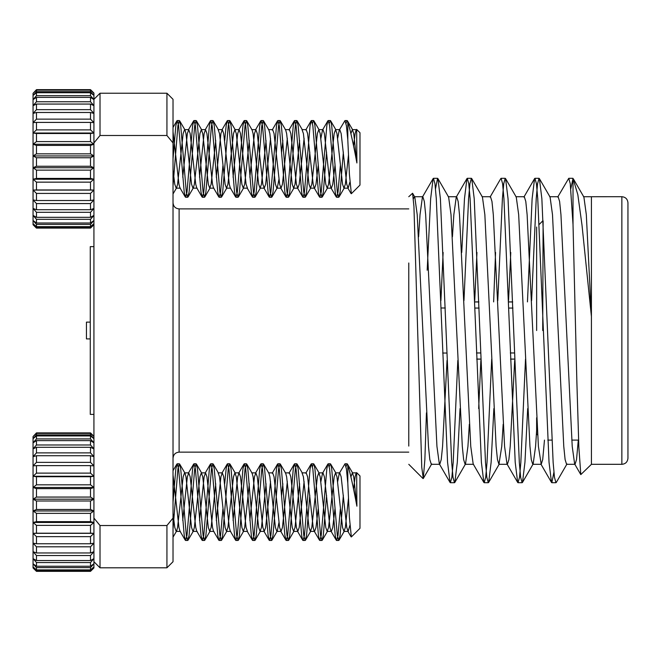 <?xml version="1.0" encoding="UTF-8"?>
<svg xmlns="http://www.w3.org/2000/svg" width="661" height="661" viewBox="0 0 661 661"><rect width="100%" height="100%" fill="white"/><g stroke="black" fill="none" stroke-linecap="round" stroke-linejoin="round"><path stroke-width="0.99" d="M166.936 135.497L166.936 93.226L173.025 99.315L173.025 142.95L166.936 135.497L100.018 135.497L93.928 142.95L93.928 518.075L100.018 525.528L166.936 525.528L173.025 518.075L173.025 561.718L166.936 567.799L166.936 525.528M173.025 142.95L173.025 518.075M93.928 142.95L93.928 99.596L90.507 95.696L90.507 92.705L93.928 95.457L90.507 91.664L90.507 90.144L93.928 93.35L90.507 89.656L36.471 89.656L33.05 93.35L36.471 89.656M100.018 525.528L100.018 567.799L93.928 561.718L93.928 518.075M93.928 99.315L100.018 93.226L100.018 135.497M93.928 414.406L90.276 414.406L90.276 246.627L93.928 246.627M90.276 338.903L86.442 338.903L86.442 322.122L90.276 322.122M408.779 262.987L408.779 446.076M426.444 412.844L424.866 459.635L423.288 478.506L421.751 467.253L413.935 206.439L412.58 193.252L408.771 196.722M578.301 440.102L576.524 459.585L575.045 464.303L574.632 463.948L580.804 474.606L578.862 447.332L576.863 381.703L573.021 224.55L573.021 178.371L570.815 188.765M580.804 474.606L591.43 464.311L621.861 464.311L621.861 196.714C625.529 197.036 627.553 199.068 627.95 202.803L627.95 458.23C627.553 461.956 625.529 463.989 621.861 464.311M591.413 197.333L591.421 464.303M573.508 179.114L583.903 197.077L586.315 214.651L591.43 316.677L582.01 225.161L577.838 194.739L573.021 178.371M573.021 224.55L570.245 183.675L568.757 178.313L557.719 197.077M553.901 472.268L551.852 482.712L551.489 482.406L549.035 462.32L537.757 198.705L536.426 183.684L534.939 178.313L534.575 178.627L532.122 198.705L527.453 301.903M525.512 359.13L520.843 462.32L519.513 477.341L518.026 482.712L517.67 482.406L515.208 462.32L503.938 198.705L502.6 183.684L501.121 178.313L500.757 178.627L490.074 197.077M495.56 252.452L493.627 301.903M491.693 359.13L487.025 462.32L485.686 477.349L484.207 482.712L483.844 482.406L481.39 462.32L470.111 198.705L468.781 183.675L467.294 178.313L466.93 178.627L464.476 198.705L461.742 252.452M457.825 360.402L453.198 462.32L451.868 477.349L450.381 482.712L450.025 482.406L447.563 462.32L436.293 198.705L434.955 183.684L433.476 178.313L433.112 178.627L430.65 198.705L427.18 270.217M566.998 463.948L556.314 482.406L555.959 482.712L554.472 477.349L553.133 462.32L541.863 198.705L539.401 178.627L539.046 178.313L537.558 183.684L536.228 198.705L531.601 300.631M527.685 408.572L524.95 462.32L522.496 482.406L522.132 482.712L520.645 477.341L519.315 462.32L508.036 198.705L505.582 178.627L505.219 178.313L503.74 183.684L502.401 198.705L497.783 300.631M493.866 408.572L491.131 462.32L488.669 482.406L488.314 482.712L486.827 477.349L485.488 462.32L474.218 198.705L471.756 178.627L471.4 178.313L469.913 183.675L468.583 198.705L463.956 300.631M460.039 408.572L457.305 462.32L454.851 482.406L454.487 482.712L453.008 477.349L451.67 462.32L440.4 198.705L437.937 178.627L437.574 178.313L435.525 188.765M574.632 463.948L572.219 446.373L560.949 214.651L559.611 201.448L558.132 196.73L549.671 196.73M544.474 440.102L542.706 459.585L541.219 464.303L538.401 446.373L527.123 214.651L525.792 201.448L524.305 196.73L515.853 196.73M514.688 360.402L510.218 446.373L508.879 459.585L507.4 464.303L498.939 464.303L497.46 459.585L496.122 446.373L484.852 214.651L482.439 197.077L471.756 178.627M517.67 482.406L506.987 463.948L504.574 446.373L493.304 214.651L491.966 201.448L490.487 196.73L482.034 196.73M480.869 360.402L478.655 408.572M483.844 482.406L473.169 463.948L470.756 446.373L459.486 214.651L458.147 201.448L456.66 196.73L448.208 196.73M466.93 178.627L456.255 197.077L453.843 214.651L452.438 236.778M447.043 360.402L442.573 446.373L441.234 459.585L439.755 464.303L431.303 464.303L429.815 459.585L428.477 446.373L417.207 214.651L414.794 197.077L414.381 196.73L413.422 198.697M450.025 482.406L439.342 463.948L436.938 446.373L425.659 214.651L424.321 201.448L422.842 196.73L422.429 197.077L420.024 214.651L418.611 236.778M575.045 464.303L566.584 464.303L565.105 459.585L563.767 446.373L552.497 214.651L550.084 197.077L539.401 178.627M536.633 430.418L535.584 446.373L533.171 463.948L532.766 464.303L531.279 459.585L529.948 446.373L518.67 214.651L516.258 197.077L505.582 178.627M510.771 252.452L508.557 300.631M503.17 424.246L501.757 446.373L498.939 464.303M476.953 252.452L474.738 300.631M469.343 424.246L467.938 446.373L465.526 463.948L454.851 482.406M473.573 464.303L465.121 464.303L463.634 459.585L462.303 446.373L451.025 214.651L448.621 197.077L437.937 178.627M443.126 252.452L440.912 300.631M542.714 330.517L543.119 220.931M536.633 417.777L536.633 434.013L537.633 435.012M536.633 227.02L536.633 330.517M474.78 301.961L478.886 301.961M508.606 301.961L512.713 301.961M514.646 359.072L510.54 359.072M480.82 359.072L476.713 359.072M514.432 352.966L510.325 352.966M480.605 352.966L476.498 352.966M474.995 308.059L479.101 308.059M508.821 308.059L512.928 308.059M36.471 566.237L33.05 563.75L33.05 558.628L36.471 562.544L36.471 566.237L90.507 566.237L90.507 562.544L93.928 558.628L93.928 563.75L90.507 566.237M36.471 560.536L33.05 558.628L33.05 551.695L36.471 555.537L36.471 560.536L90.507 560.536L90.507 555.537L93.928 551.695L90.507 552.96L90.507 546.812L93.928 543.168L90.507 543.747L90.507 536.649L93.928 533.32L90.507 533.204L90.507 525.379L93.928 522.471L90.507 521.653L90.507 513.357L93.928 510.961L90.507 509.474L90.507 500.98L93.928 499.179L90.507 497.064L90.507 488.636L93.928 487.479L90.507 484.819L90.507 476.73L93.928 476.259L90.507 473.127L90.507 465.633L93.928 465.873L90.507 462.37L90.507 455.718L93.928 456.644L90.507 452.884L90.507 447.29L93.928 448.885L90.507 444.985L90.507 440.623L93.928 442.829L90.507 438.921L90.507 435.93L93.928 438.681L90.507 434.888L90.507 433.376L93.928 436.574L90.507 432.889L36.471 432.889L33.05 436.574L36.471 432.889M36.471 543.747L33.05 543.168L33.05 533.32L36.471 536.649L36.471 543.747L90.507 543.747M36.471 552.96L33.05 551.695L33.05 543.168L36.471 546.812L36.471 552.96L90.507 552.96M36.471 533.204L33.05 533.32L33.05 522.471L36.471 525.379L36.471 533.204L90.507 533.204M36.471 521.653L33.05 522.471L33.05 510.961L36.471 513.357L36.471 521.653L90.507 521.653M36.471 509.474L33.05 510.961L33.05 499.179L36.471 500.98L36.471 509.474L90.507 509.474M36.471 497.064L33.05 499.179L33.05 487.479L36.471 488.636L36.471 497.064L90.507 497.064M36.471 434.888L33.05 438.681L33.05 436.574L36.471 433.376L36.471 434.888L90.507 434.888M36.471 438.921L33.05 442.829L33.05 438.681L36.471 435.93L36.471 438.921L90.507 438.921M36.471 444.985L33.05 448.885L33.05 442.829L36.471 440.623L36.471 444.985L90.507 444.985M36.471 462.37L33.05 465.873L33.05 456.644L36.471 455.718L36.471 462.37L90.507 462.37M36.471 452.884L33.05 456.644L33.05 448.885L36.471 447.29L36.471 452.884L90.507 452.884M36.471 473.127L33.05 476.259L33.05 465.873L36.471 465.633L36.471 473.127L90.507 473.127M36.471 484.819L33.05 487.479L33.05 476.259L36.471 476.73L36.471 484.819L90.507 484.819M33.05 567.948L36.471 571.344L33.05 567.948L33.05 563.75L36.471 567.617L36.471 569.881L33.05 566.89L36.471 570.575L36.471 571.344L90.507 571.344L93.928 567.948L90.507 571.344L36.471 571.344M93.928 558.628L90.507 560.536M90.507 567.617L93.928 563.75L93.928 566.89L90.507 569.881L90.507 567.617L36.471 567.617M90.507 571.344L90.507 570.575L93.928 566.89L93.928 567.948M36.471 569.881L90.507 569.881M90.507 570.575L36.471 570.575M93.928 487.479L33.05 487.479M90.507 488.636L36.471 488.636M93.928 476.259L33.05 476.259M90.507 476.73L36.471 476.73M90.507 455.718L36.471 455.718M90.507 465.633L36.471 465.633M90.507 447.29L36.471 447.29M90.507 440.623L36.471 440.623M90.507 435.93L36.471 435.93M36.471 433.021L90.507 433.021M90.507 433.376L36.471 433.376M93.928 499.179L33.05 499.179M90.507 500.98L36.471 500.98M93.928 510.961L33.05 510.961M90.507 513.357L36.471 513.357M93.928 522.471L33.05 522.471M90.507 525.379L36.471 525.379M93.928 533.32L33.05 533.32M90.507 536.649L36.471 536.649M90.507 555.537L36.471 555.537M90.507 546.812L36.471 546.812M90.507 562.544L36.471 562.544M351.346 536.914L349.413 517.604L347.802 483.051L347.802 465.022C350.437 473.863 353.461 487.595 356.89 506.202L356.667 472.648L359.981 475.953L359.981 528.304L351.355 536.93M347.802 465.022L347.099 463.782L346.05 466.575M343.356 495.353L340.109 535.344L338.713 540.475L337.308 535.344L331.715 468.913L330.665 464.08L330.318 463.782L329.269 466.575M326.575 495.353L323.328 535.344L321.932 540.475L320.535 535.344L314.942 468.913L313.892 464.08L313.545 463.782L312.496 466.575M309.794 495.353L306.555 535.344L305.151 540.475L303.754 535.344L298.161 468.913L296.764 463.782L295.368 468.913L289.774 535.344L288.378 540.475L286.973 535.344L281.388 468.913L279.983 463.782L278.587 468.913L272.993 535.344L271.597 540.475L270.2 535.344L264.607 468.913L263.21 463.782L261.814 468.913L256.22 535.344L254.815 540.475L253.419 535.344L247.825 468.913L246.429 463.782L245.033 468.913L239.439 535.344L238.043 540.475L236.646 535.344L231.053 468.913L229.656 463.782L228.252 468.913L222.658 535.344L221.261 540.475L219.865 535.344L214.271 468.913L212.875 463.782L211.479 468.913L205.885 535.344L204.489 540.475L203.084 535.344L197.49 468.913L196.094 463.782L194.698 468.913L189.104 535.344L187.707 540.475L186.311 535.344L180.717 468.913L179.321 463.782L177.916 468.913L173.025 528.998M347.802 483.051L346.397 468.913L345.001 463.782L339.308 473.243L337.664 481.621M340.357 508.904L338.011 535.344L336.614 540.475L336.267 540.177L335.218 535.344L329.624 468.913L328.22 463.782L327.873 464.08L326.823 468.913L321.229 535.344L319.833 540.475L319.486 540.177L318.437 535.344L312.843 468.913L311.447 463.782L310.05 468.913L304.457 535.344L303.06 540.475L302.705 540.177L301.656 535.344L296.062 468.913L294.666 463.782L293.269 468.913L287.675 535.344L286.279 540.475L284.883 535.344L279.289 468.913L277.884 463.782L276.488 468.913L270.894 535.344L269.498 540.475L268.102 535.344L262.508 468.913L261.112 463.782L259.715 468.913L254.121 535.344L252.725 540.475L251.32 535.344L245.735 468.913L244.33 463.782L242.934 468.913L237.34 535.344L235.944 540.475L234.548 535.344L228.954 468.913L227.558 463.782L227.21 464.08L226.153 468.913L224.682 483.827M222.914 508.904L220.567 535.344L219.163 540.475L218.816 540.177L217.766 535.344L212.173 468.913L210.776 463.782L209.38 468.913L203.786 535.344L202.39 540.475L200.994 535.344L195.4 468.913L194.004 463.782L192.599 468.913L187.005 535.344L185.609 540.475L184.212 535.344L178.619 468.913L177.222 463.782L175.826 468.913L173.025 502.129M356.89 473.094L356.089 473.243L355.139 476.779L353.544 489.322M349.876 525.338L348.149 531.394L346.752 527.478L341.159 476.779L339.754 472.863L339.308 473.243M334.962 508.904L332.764 527.478L331.368 531.394L330.921 531.014L329.971 527.478L324.377 476.779L322.981 472.863L322.527 473.243L320.882 481.621M318.189 508.904L315.991 527.478L314.595 531.394L314.14 531.014L313.19 527.478L307.596 476.779L306.2 472.863L302.011 472.863L303.407 476.779L309.001 527.478L310.397 531.394L314.595 531.394M304.101 481.621L299.21 527.478L297.814 531.394L296.417 527.478L290.823 476.779L289.427 472.863L285.23 472.863M287.328 481.621L282.437 527.478L281.032 531.394L279.636 527.478L274.042 476.779L272.646 472.863L268.449 472.863M270.547 481.621L265.656 527.478L264.26 531.394L262.855 527.478L257.269 476.779L255.865 472.863L254.468 476.779L249.85 520.43M249.296 483.827L244.686 527.478L243.281 531.394L247.478 531.394L246.082 527.478L240.488 476.779L239.092 472.863L237.696 476.779L233.077 520.43M235.597 540.177L230.251 531.014L229.301 527.478L223.707 476.779L222.311 472.863L220.914 476.779L216.296 520.43M218.816 540.177L213.47 531.014L212.528 527.478L206.934 476.779L205.538 472.863L204.133 476.779L199.515 520.43M202.035 540.177L196.697 531.014L195.747 527.478L190.153 476.779L188.757 472.863L187.36 476.779L182.742 520.43M185.262 540.177L179.916 531.014L178.966 527.478L173.025 474.995M356.89 506.202L353.742 476.779L352.338 472.863L350.941 476.804M348.504 497.981L345.348 527.478L343.951 531.394L342.555 527.478L336.961 476.779L335.565 472.863L334.169 476.779L328.575 527.478L327.178 531.394L325.774 527.478L320.18 476.779L318.784 472.863L317.387 476.779L311.794 527.478L310.397 531.394M299.631 483.827L295.013 527.478L293.616 531.394L292.22 527.478L286.626 476.779L285.684 473.243L280.33 464.08M282.858 483.827L281.636 495.353M278.934 522.636L277.29 531.014L276.843 531.394L275.439 527.478L269.853 476.779L268.903 473.243L263.557 464.08M266.077 483.827L261.459 527.478L260.062 531.394L258.666 527.478L253.072 476.779L252.122 473.243L246.776 464.08M243.281 531.394L241.885 527.478L236.291 476.779L234.895 472.863L233.498 476.779L227.905 527.478L226.508 531.394L225.112 527.478L219.518 476.779L218.113 472.863L222.311 472.863M215.742 483.827L211.123 527.478L209.727 531.394L208.331 527.478L202.737 476.779L201.341 472.863L199.944 476.779L194.351 527.478L193.4 531.014L192.954 531.394L191.55 527.478L185.956 476.779L185.014 473.243L184.559 472.863L183.163 476.779L177.569 527.478L176.619 531.014L176.173 531.394L174.777 527.478L173.025 513.481M36.471 223.005L33.05 220.518L33.05 215.403L36.471 219.32L36.471 223.005L90.507 223.005L90.507 219.32L93.928 215.403L90.507 217.312L90.507 212.305L93.928 208.463L90.507 209.727L90.507 203.58L93.928 199.936L90.507 200.523L90.507 193.417L93.928 190.087L90.507 189.971L90.507 182.147L93.928 179.238L90.507 178.42L90.507 170.133L93.928 167.737L90.507 166.25L90.507 157.748L93.928 155.946L90.507 153.839L90.507 145.412L93.928 144.255L90.507 141.586L90.507 133.497L93.928 133.035L90.507 129.895L90.507 122.409L93.928 122.64L90.507 119.137L90.507 112.486L93.928 113.411L90.507 109.652L90.507 104.058L93.928 105.653L90.507 101.753L90.507 97.39L93.928 99.596L93.928 93.077L90.507 89.656M36.471 217.312L33.05 215.403L33.05 208.463L36.471 212.305L36.471 217.312L90.507 217.312M36.471 200.523L33.05 199.936L33.05 190.087L36.471 193.417L36.471 200.523L90.507 200.523M36.471 209.727L33.05 208.463L33.05 199.936L36.471 203.58L36.471 209.727L90.507 209.727M36.471 189.971L33.05 190.087L33.05 179.238L36.471 182.147L36.471 189.971L90.507 189.971M36.471 178.42L33.05 179.238L33.05 167.737L36.471 170.133L36.471 178.42L90.507 178.42M36.471 166.25L33.05 167.737L33.05 155.946L36.471 157.748L36.471 166.25L90.507 166.25M36.471 153.839L33.05 155.946L33.05 144.255L36.471 145.412L36.471 153.839L90.507 153.839M36.471 91.664L33.05 95.457L33.05 93.35L36.471 90.144L36.471 91.664L90.507 91.664M36.471 95.696L33.05 99.596L33.05 95.457L36.471 92.705L36.471 95.696L90.507 95.696M36.471 101.753L33.05 105.653L33.05 99.596L36.471 97.39L36.471 101.753L90.507 101.753M36.471 119.137L33.05 122.64L33.05 113.411L36.471 112.486L36.471 119.137L90.507 119.137M36.471 109.652L33.05 113.411L33.05 105.653L36.471 104.058L36.471 109.652L90.507 109.652M36.471 129.895L33.05 133.035L33.05 122.64L36.471 122.409L36.471 129.895L90.507 129.895M36.471 141.586L33.05 144.255L33.05 133.035L36.471 133.497L36.471 141.586L90.507 141.586M33.05 224.715L36.471 228.111L33.05 224.715L33.05 220.518L36.471 224.385L36.471 226.649L33.05 223.658L36.471 227.351L36.471 228.111L90.507 228.111L93.928 224.715L90.507 228.111L36.471 228.111M90.507 228.111L90.507 227.351L93.928 223.658L90.507 226.649L90.507 224.385L93.928 220.518L90.507 223.005M36.471 226.649L90.507 226.649M90.507 227.351L36.471 227.351M93.928 144.255L33.05 144.255M90.507 145.412L36.471 145.412M93.928 133.035L33.05 133.035M90.507 133.497L36.471 133.497M90.507 112.486L36.471 112.486M90.507 122.409L36.471 122.409M90.507 104.058L36.471 104.058M90.507 97.39L36.471 97.39M90.507 92.705L36.471 92.705M36.471 89.789L90.507 89.789M90.507 90.144L36.471 90.144M93.928 155.946L33.05 155.946M90.507 157.748L36.471 157.748M93.928 167.737L33.05 167.737M90.507 170.133L36.471 170.133M93.928 179.238L33.05 179.238M90.507 182.147L36.471 182.147M93.928 190.087L33.05 190.087M90.507 193.417L36.471 193.417M90.507 212.305L36.471 212.305M90.507 203.58L36.471 203.58M90.507 219.32L36.471 219.32M90.507 224.385L36.471 224.385M351.346 193.69L349.413 174.38L347.802 139.818L347.802 121.798C350.437 130.638 353.461 144.362 356.89 162.97L356.667 129.416L359.981 132.729L359.981 185.072L351.355 193.698M347.802 121.798L347.099 120.55L346.05 123.351M343.356 152.121L340.109 192.111L338.713 197.251L337.308 192.111L331.715 125.689L330.665 120.847L330.318 120.55L329.269 123.351M326.575 152.121L323.328 192.111L321.932 197.251L320.535 192.111L314.942 125.689L313.892 120.847L313.545 120.55L312.496 123.351M309.794 152.121L306.555 192.111L305.151 197.251L303.754 192.111L298.161 125.689L296.764 120.55L295.368 125.689L289.774 192.111L288.378 197.251L286.973 192.111L281.388 125.689L279.983 120.55L278.587 125.689L272.993 192.111L271.597 197.251L270.2 192.111L264.607 125.689L263.21 120.55L261.814 125.689L256.22 192.111L254.815 197.251L253.419 192.111L247.825 125.689L246.429 120.55L245.033 125.689L239.439 192.111L238.043 197.251L236.646 192.111L231.053 125.689L229.656 120.55L228.252 125.689L222.658 192.111L221.261 197.251L219.865 192.111L214.271 125.689L212.875 120.55L211.479 125.689L205.885 192.111L204.489 197.251L203.084 192.111L197.49 125.689L196.094 120.55L194.698 125.689L189.104 192.111L187.707 197.251L186.311 192.111L180.717 125.689L179.321 120.55L177.916 125.689L173.025 185.766M347.802 139.818L346.397 125.689L345.001 120.55L339.308 130.01L337.664 138.389M340.357 165.671L338.011 192.111L336.614 197.251L336.267 196.953L335.218 192.111L329.624 125.689L328.22 120.55L327.873 120.847L326.823 125.689L321.229 192.111L319.833 197.251L319.486 196.953L318.437 192.111L312.843 125.689L311.447 120.55L310.05 125.689L304.457 192.111L303.06 197.251L302.705 196.953L301.656 192.111L296.062 125.689L294.666 120.55L293.269 125.689L287.675 192.111L286.279 197.251L284.883 192.111L279.289 125.689L277.884 120.55L276.488 125.689L270.894 192.111L269.498 197.251L268.102 192.111L262.508 125.689L261.112 120.55L259.715 125.689L254.121 192.111L252.725 197.251L251.32 192.111L245.735 125.689L244.33 120.55L242.934 125.689L237.34 192.111L235.944 197.251L234.548 192.111L228.954 125.689L227.558 120.55L227.21 120.847L226.153 125.689L224.682 140.603M222.914 165.671L220.567 192.111L219.163 197.251L218.816 196.953L217.766 192.111L212.173 125.689L210.776 120.55L209.38 125.689L203.786 192.111L202.39 197.251L200.994 192.111L195.4 125.689L194.004 120.55L192.599 125.689L187.005 192.111L185.609 197.251L184.212 192.111L178.619 125.689L177.222 120.55L175.826 125.689L173.025 158.896M356.89 129.862L356.089 130.01L355.139 133.555L353.544 146.098M349.876 182.114L348.149 188.17L346.752 184.245L341.159 133.555L339.754 129.63L339.308 130.01M334.962 165.671L332.764 184.245L331.368 188.17L330.921 187.782L329.971 184.245L324.377 133.555L322.981 129.63L322.527 130.01L320.882 138.389M318.189 165.671L315.991 184.245L314.595 188.17L314.14 187.782L313.19 184.245L307.596 133.555L306.2 129.63L302.011 129.63L303.407 133.555L309.001 184.245L310.397 188.17L314.595 188.17M304.101 138.389L299.21 184.245L297.814 188.17L296.417 184.245L290.823 133.555L289.427 129.63L285.23 129.63M287.328 138.389L282.437 184.245L281.032 188.17L279.636 184.245L274.042 133.555L272.646 129.63L268.449 129.63M270.547 138.389L265.656 184.245L264.26 188.17L262.855 184.245L257.269 133.555L255.865 129.63L254.468 133.555L249.85 177.198M249.296 140.603L244.686 184.245L243.281 188.17L247.478 188.17L246.082 184.245L240.488 133.555L239.092 129.63L237.696 133.555L233.077 177.198M235.597 196.945L230.251 187.782L229.301 184.245L223.707 133.555L222.311 129.63L220.914 133.555L216.296 177.198M218.816 196.945L213.47 187.782L212.528 184.245L206.934 133.555L205.538 129.63L204.133 133.555L199.515 177.198M202.035 196.945L196.697 187.782L195.747 184.245L190.153 133.555L188.757 129.63L187.36 133.555L182.742 177.198M185.262 196.945L179.916 187.782L178.966 184.245L173.025 131.77M356.89 162.97L353.742 133.555L352.338 129.63L350.941 133.572M348.504 154.757L345.348 184.245L343.951 188.17L342.555 184.245L336.961 133.555L335.565 129.63L334.169 133.555L328.575 184.245L327.178 188.17L325.774 184.245L320.18 133.555L318.784 129.63L317.387 133.555L311.794 184.245L310.397 188.17M299.631 140.603L295.013 184.245L293.616 188.17L292.22 184.245L286.626 133.555L285.684 130.01L280.33 120.847M282.858 140.603L281.636 152.121M278.934 179.404L277.29 187.782L276.843 188.17L275.439 184.245L269.853 133.555L268.903 130.01L263.557 120.847M266.077 140.603L261.459 184.245L260.062 188.17L258.666 184.245L253.072 133.555L252.122 130.01L246.776 120.847M243.281 188.17L241.885 184.245L236.291 133.555L234.895 129.63L233.498 133.555L227.905 184.245L226.508 188.17L225.112 184.245L219.518 133.555L218.113 129.63L222.311 129.63M215.742 140.603L211.123 184.245L209.727 188.17L208.331 184.245L202.737 133.555L201.341 129.63L199.944 133.555L194.351 184.245L193.4 187.782L192.954 188.17L191.55 184.245L185.956 133.555L185.014 130.01L184.559 129.63L183.163 133.555L177.569 184.245L176.619 187.782L176.173 188.17L174.777 184.245L173.025 170.249M408.779 208.893L179.114 208.893L179.114 452.141L408.779 452.141M100.018 93.226L166.936 93.226M100.018 567.799L166.936 567.799M408.779 464.311L423.048 478.589M450.381 482.712L454.487 482.712M484.207 482.712L488.305 482.712M518.026 482.712L522.132 482.712M551.852 482.712L555.951 482.712M433.467 178.313L437.582 178.313M467.294 178.313L471.4 178.313M501.112 178.313L505.219 178.313M534.939 178.313L539.046 178.313M568.766 178.313L572.856 178.313M583.498 196.73L621.861 196.714M541.219 464.303L532.766 464.303M422.842 196.73L414.389 196.73M540.814 463.948L551.489 482.406M523.9 197.077L534.575 178.627M422.429 197.077L433.112 178.627M522.496 482.406L533.171 463.948M488.669 482.406L499.352 463.948M431.707 463.948L423.28 478.506M414.794 197.077L412.58 193.252M547.771 440.102L551.877 440.102M571.79 440.102L578.598 440.102M539.194 224.451L542.714 220.931M476.721 359.13L480.82 359.13M510.54 359.13L514.646 359.13M474.78 301.903L478.886 301.903M508.606 301.903L512.713 301.903M442.68 353.04L446.786 353.04M441.176 307.985L445.283 307.985M179.114 208.893C175.454 208.562 173.422 206.529 173.025 202.803M179.114 452.141C175.454 452.463 173.422 454.495 173.025 458.23M93.928 436.31L90.507 432.889M347.099 463.782L345.001 463.782M330.318 463.782L328.22 463.782M313.545 463.782L311.447 463.782M296.764 463.782L294.666 463.782M279.983 463.782L277.893 463.782M263.21 463.782L261.112 463.782M246.429 463.782L244.33 463.782M229.648 463.782L227.558 463.782M212.875 463.782L210.776 463.782M196.094 463.782L193.995 463.782M179.321 463.782L177.222 463.782M338.705 540.475L336.614 540.475M321.932 540.475L319.833 540.475M305.151 540.475L303.052 540.475M288.378 540.475L286.279 540.475M271.597 540.475L269.498 540.475M254.824 540.475L252.725 540.475M238.043 540.475L235.944 540.475M221.261 540.475L219.163 540.475M204.489 540.475L202.39 540.475M187.707 540.475L185.609 540.475M356.089 473.243L356.378 472.747M347.694 531.014L351.098 536.848M330.921 531.014L336.267 540.177M322.527 473.243L327.873 464.08M314.14 531.014L319.486 540.177M305.754 473.243L311.1 464.08M297.359 531.014L302.705 540.177M288.973 473.243L294.319 464.08M280.586 531.014L285.932 540.177M272.192 473.243L277.537 464.08M263.805 531.014L269.151 540.177M255.419 473.243L260.765 464.08M247.032 531.014L252.37 540.177M238.638 473.243L243.983 464.08M221.865 473.243L227.202 464.08M205.084 473.243L210.429 464.08M188.302 473.243L193.648 464.08M173.025 470.682L176.867 464.08M352.338 472.863L356.535 472.863M343.951 531.394L348.149 531.394M335.565 472.863L339.754 472.863M327.178 531.394L331.368 531.394M318.784 472.863L322.981 472.863M293.616 531.394L297.814 531.394M276.843 531.394L281.032 531.394M260.062 531.394L264.26 531.394M251.676 472.863L255.865 472.863M234.895 472.863L239.092 472.863M226.508 531.394L230.697 531.394M209.727 531.394L213.924 531.394M201.341 472.863L205.538 472.863M192.954 531.394L197.143 531.394M184.559 472.863L188.757 472.863M176.173 531.394L180.37 531.394M347.446 464.08L352.792 473.243M339.06 540.177L344.406 531.014M330.665 464.08L336.011 473.243M322.279 540.177L327.625 531.014M313.892 464.08L319.238 473.243M305.498 540.177L310.844 531.014M297.111 464.08L302.457 473.243M288.725 540.177L294.071 531.014M271.944 540.177L277.29 531.014M255.171 540.177L260.517 531.014M238.39 540.177L243.735 531.014M230.003 464.08L235.349 473.243M221.609 540.177L226.954 531.014M213.222 464.08L218.568 473.243M204.836 540.177L210.181 531.014M196.441 464.08L201.787 473.243M188.054 540.177L193.4 531.014M179.668 464.08L185.014 473.243M173.025 537.178L176.619 531.014M347.099 120.55L345.001 120.55M330.318 120.55L328.22 120.55M313.545 120.55L311.447 120.55M296.764 120.55L294.666 120.55M279.983 120.55L277.893 120.55M263.21 120.55L261.112 120.55M246.429 120.55L244.33 120.55M229.648 120.55L227.558 120.55M212.875 120.55L210.776 120.55M196.094 120.55L193.995 120.55M179.321 120.55L177.222 120.55M338.705 197.251L336.614 197.251M321.932 197.251L319.833 197.251M305.151 197.251L303.052 197.251M288.378 197.251L286.279 197.251M271.597 197.251L269.498 197.251M254.824 197.251L252.725 197.251M238.043 197.251L235.944 197.251M221.261 197.251L219.163 197.251M204.489 197.251L202.39 197.251M187.707 197.251L185.609 197.251M356.089 130.01L356.378 129.515M347.694 187.782L351.098 193.623M330.921 187.782L336.267 196.953M322.527 130.01L327.873 120.847M314.14 187.782L319.486 196.953M305.754 130.01L311.1 120.847M297.359 187.782L302.705 196.953M288.973 130.01L294.319 120.847M280.586 187.782L285.932 196.953M272.192 130.01L277.537 120.847M263.805 187.782L269.151 196.945M255.419 130.01L260.765 120.847M247.032 187.782L252.37 196.945M238.638 130.01L243.983 120.847M221.865 130.01L227.202 120.847M205.084 130.01L210.429 120.847M188.302 130.01L193.648 120.847M173.025 127.449L176.867 120.856M352.338 129.63L356.535 129.63M343.951 188.17L348.149 188.17M335.565 129.63L339.754 129.63M327.178 188.17L331.368 188.17M318.784 129.63L322.981 129.63M293.616 188.17L297.814 188.17M276.843 188.17L281.032 188.17M260.062 188.17L264.26 188.17M251.676 129.63L255.865 129.63M234.895 129.63L239.092 129.63M226.508 188.17L230.697 188.17M209.727 188.17L213.924 188.17M201.341 129.63L205.538 129.63M192.954 188.17L197.143 188.17M184.559 129.63L188.757 129.63M176.173 188.17L180.37 188.17M347.446 120.847L352.792 130.01M339.06 196.953L344.406 187.782M330.665 120.847L336.011 130.01M322.279 196.953L327.625 187.782M313.892 120.847L319.238 130.01M305.498 196.953L310.844 187.782M297.111 120.847L302.457 130.01M288.725 196.953L294.071 187.782M271.944 196.953L277.29 187.782M255.171 196.953L260.517 187.782M238.39 196.953L243.735 187.782M230.003 120.847L235.349 130.01M221.609 196.953L226.954 187.782M213.222 120.847L218.568 130.01M204.836 196.953L210.181 187.782M196.441 120.847L201.787 130.01M188.054 196.953L193.4 187.782M179.668 120.847L185.014 130.01M173.025 193.946L176.619 187.782"/></g></svg>
